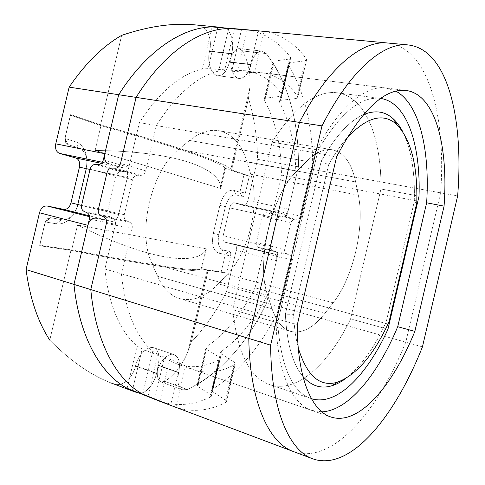 <?xml version="1.0" encoding="UTF-8"?>
<svg xmlns="http://www.w3.org/2000/svg" width="485" height="485" viewBox="0 0 485 485"><rect width="100%" height="100%" fill="white"/><g stroke="black" fill="none" stroke-linecap="round" stroke-linejoin="round"><path stroke-width="0.36" stroke-dasharray="2.42 1.82" d="M71.671 249.908C149.641 264.913 192.781 271.364 201.099 269.26L201.851 269.042L206.586 248.896L205.488 250.569L206.586 248.896L77.539 225.04C149.477 260.524 195.297 265.725 205.488 250.569L201.099 269.26L201.851 269.042L221.196 271.885L226.568 273.067L208.083 270.363L206.962 270.745L208.083 270.363L191.211 342.21L188.131 350.934C183.203 364.023 175.437 374.171 164.821 381.38L161.075 381.998C157.395 380.088 156.382 374.59 158.043 365.514L158.122 365.187L178.698 372.383C180.541 362.968 179.02 357.051 174.145 354.632C168.289 352.249 159.08 361.786 156.576 373.22L156.497 373.565C154.103 384.478 145.324 394.366 138.746 393.159C145.324 394.366 154.103 384.478 156.497 373.565L156.576 373.22C159.08 361.786 168.289 352.249 174.145 354.632C179.02 357.051 180.541 362.968 178.698 372.383L178.619 372.716C176.855 381.853 178.201 387.557 182.663 389.831L187.362 389.497L164.821 381.38L161.075 381.998C157.395 380.088 156.382 374.59 158.043 365.514L158.122 365.187L178.698 372.383L178.619 372.716C176.855 381.853 178.201 387.557 182.663 389.831L187.362 389.497L164.821 381.38C175.437 374.171 183.203 364.023 188.131 350.934L191.211 342.21L208.083 270.363L226.568 273.067L230.581 255.983L226.568 273.067L221.196 271.885L225.21 254.77L221.196 271.885L201.851 269.042L206.586 248.896L77.539 225.04C149.477 260.524 195.297 265.725 205.488 250.569L201.099 269.26C192.781 271.364 149.641 264.913 71.671 249.908L77.539 225.04L71.671 249.908L39.697 245.21L45.305 221.954L56.351 223.797C60.583 224.464 64.681 223.148 68.64 219.85C64.681 223.148 60.583 224.464 56.351 223.797L45.305 221.954L47.378 218.759L50.67 217.656L61.377 219.669L56.351 223.797L61.377 219.669C64.657 220.208 67.839 219.196 70.931 216.631C67.839 219.196 64.657 220.208 61.377 219.669L50.67 217.656L45.608 221.851L50.67 217.656L47.378 218.759L45.166 222.645L39.709 245.749L70.956 250.315C151.714 266.326 199.602 272.77 206.962 270.745L188.131 350.934L206.962 270.745C199.602 272.77 151.714 266.326 70.956 250.315L39.709 245.749L39.697 245.21L71.671 249.908M416.767 203.088L414.263 201.705C415.19 172.405 411.274 148.907 402.501 131.217C411.274 148.907 415.19 172.405 414.263 201.705L386.175 322.01L414.263 201.705L416.767 203.088M389.049 321.81L386.175 322.01C374.293 348.048 360.695 366.963 345.362 378.755C360.695 366.963 374.293 348.048 386.175 322.01L389.049 321.81M77.715 204.179C76.09 210.726 73.065 215.946 68.64 219.85C73.065 215.946 76.09 210.726 77.715 204.179L85.978 169.156C87.482 162.42 87.064 156.267 84.736 150.696C87.064 156.267 87.482 162.42 85.978 169.156L77.715 204.179L78.036 204.361L86.366 169.047L85.978 169.156L86.366 169.047C87.543 163.766 87.221 158.953 85.396 154.6C87.221 158.953 87.543 163.766 86.366 169.047L78.036 204.361C76.763 209.496 74.393 213.582 70.931 216.631L68.64 219.85L70.931 216.631C74.393 213.582 76.763 209.496 78.036 204.361L77.715 204.179M75.69 141.869C79.655 143.178 82.668 146.118 84.736 150.696C82.668 146.118 79.655 143.178 75.69 141.869L65.026 138.449L70.404 115.163L100.977 125.651L95.121 150.489C175.206 151.211 218.317 167.707 220.554 186.434L220.772 188.489L95.121 150.489C175.206 151.211 218.317 167.707 220.554 186.434L220.772 188.489L95.121 150.489L100.977 125.651L70.404 115.163L70.671 114.599L100.547 124.875C179.802 146.931 225.325 163.281 230.854 169.023C225.325 163.281 179.802 146.931 100.547 124.875L121.662 35.344L100.547 124.875L70.671 114.599L65.002 138.037L70.404 115.163L65.002 138.037L65.505 142.232L65.226 137.661L65.505 142.232L67.906 144.639L65.505 142.232L65.026 138.449L75.69 141.869L78.346 147.761L67.906 144.639L65.245 138.668L67.906 144.639L78.346 147.761C81.431 148.749 83.778 151.029 85.396 154.6L84.736 150.696L85.396 154.6C83.778 151.029 81.431 148.749 78.346 147.761L75.69 141.869M225.501 168.368L220.772 188.489L225.501 168.368L224.937 167.768C218.596 161.475 177.28 147.434 100.977 125.651C177.28 147.434 218.596 161.475 224.937 167.768L225.501 168.368L244.004 174.715L239.99 191.805L239.699 192.133L233.697 190.29L236.116 194.928L242.1 196.716C243.518 196.862 244.592 195.661 245.331 193.121C244.592 195.661 243.518 196.862 242.1 196.716L236.116 194.928C231.454 194.418 227.889 198.347 225.416 206.707C227.889 198.347 231.454 194.418 236.116 194.928L233.697 190.29C227.689 189.58 223.082 194.612 219.881 205.373L213.291 233.412L218.844 234.698L225.416 206.707L218.844 234.698C217.335 243.294 218.771 248.435 223.155 250.127C218.771 248.435 217.335 243.294 218.844 234.698L213.291 233.412C211.363 244.488 213.242 251.097 218.923 253.225L225.095 254.346L225.21 254.77L230.581 255.983C231.048 253.37 230.617 251.806 229.29 251.278L223.155 250.127L229.29 251.278C230.617 251.806 231.048 253.37 230.581 255.983L225.21 254.77L225.095 254.346L229.29 251.278L225.095 254.346L218.923 253.225C213.242 251.097 211.363 244.488 213.291 233.412L219.881 205.373C223.082 194.612 227.689 189.58 233.697 190.29L239.699 192.133L242.1 196.716L239.699 192.133L239.99 191.805L245.331 193.121L249.338 176.055L244.004 174.715L225.501 168.368M363.307 114.721C349.17 121.026 335.129 136.534 321.197 161.244L328.612 164.839L293.607 314.341L285.368 314.231L321.197 161.244L328.612 164.839L293.607 314.341C294.146 327.011 295.692 338.148 298.233 347.757C295.692 338.148 294.146 327.011 293.607 314.341L285.368 314.231C286.871 343.519 292.716 364.241 302.907 376.408C292.716 364.241 286.871 343.519 285.368 314.231L321.197 161.244C335.129 136.534 349.17 121.026 363.307 114.721M346.551 138.425C340.373 145.579 334.395 154.382 328.612 164.839C334.395 154.382 340.373 145.579 346.551 138.425M147.961 396.494L157.867 354.347L180.371 363.568L170.562 405.308L175.837 407.303C192.26 412.596 208.865 410.977 225.646 402.435L226.392 401.81L225.616 400.167L212.503 391.625L211.818 389.958L212.63 389.176L221.512 351.316C240.378 337.669 256.274 317.79 269.205 291.673L389.097 324.362L255.031 287.805L263.119 253.334C263.482 251.078 262.785 249.484 261.027 248.55L258.408 247.441C256.656 246.507 255.971 244.925 256.335 242.688L262.573 216.098C263.24 213.927 264.561 212.812 266.544 212.745L280.797 216.753L283.586 216.91C285.538 216.85 286.841 215.764 287.496 213.649L298.475 166.816C298.821 120.219 288.078 82.462 266.241 53.562L262.088 51.089L266.241 53.562C288.078 82.462 298.821 120.219 298.475 166.816L257.559 159.322C257.28 137.673 254.261 117.334 248.496 98.303L231.66 169.974L230.854 169.023L249.636 89.04L248.496 98.303L231.66 169.974L249.338 176.055L244.004 174.715L239.99 191.805L245.331 193.121L249.338 176.055L231.66 169.974L230.854 169.023L249.636 89.04L248.496 98.303C254.261 117.334 257.28 137.673 257.559 159.322L247.896 200.511C246.932 203.876 245.507 205.519 243.622 205.458L234.261 202.809L275.529 211.757L284.392 214.309C286.186 214.346 287.569 212.636 288.545 209.174L298.475 166.816L257.559 159.322L247.896 200.511C246.932 203.876 245.507 205.519 243.622 205.458L234.261 202.809L275.425 211.733C273.558 211.684 272.115 213.442 271.097 217.013L264.392 245.592C263.719 249.284 264.234 251.527 265.95 252.315L274.965 254.122L265.95 252.315C264.234 251.527 263.719 249.284 264.392 245.592L271.097 217.013C272.115 213.442 273.558 211.684 275.425 211.733L284.392 214.309C286.186 214.346 287.569 212.636 288.545 209.174L298.475 166.816L440.622 192.854L405.781 342.186C378.1 410.577 332.589 465.4 293.401 451.547M242.458 50.961C248.678 62.159 251.072 74.854 249.636 89.04C251.072 74.854 248.678 62.159 242.458 50.961L239.305 48.658L242.458 50.961L266.241 53.562L242.458 50.961M229.417 61.88C231.909 53.156 235.207 48.755 239.305 48.658C235.207 48.755 231.909 53.156 229.417 61.88L229.338 62.201C226.992 71.192 223.215 75.696 218.007 75.708C211.763 75.32 206.683 62.583 209.514 51.368L231.642 53.847L231.727 53.502C234.631 42.031 230.49 28.488 223.512 27.687L198.456 25.323C207.289 26.342 212.497 39.527 209.599 51.028L209.514 51.368L231.642 53.847C228.781 65.239 232.842 78.024 239.172 78.449C244.537 78.431 248.459 73.865 250.951 64.76L251.03 64.426L250.951 64.76C248.459 73.865 244.537 78.431 239.172 78.449C232.842 78.024 228.781 65.239 231.642 53.847L231.727 53.502C234.631 42.031 230.49 28.488 223.512 27.687L198.456 25.323C207.289 26.342 212.497 39.527 209.599 51.028L209.514 51.368C206.683 62.583 211.763 75.32 218.007 75.708L239.172 78.449L218.007 75.721C223.215 75.696 226.992 71.192 229.338 62.201L250.951 64.76L229.338 62.201L229.417 61.88L251.03 64.426L229.417 61.88M193.503 24.741L198.456 25.323L193.503 24.741M223.185 235.631L229.702 207.865C230.714 204.397 232.194 202.706 234.158 202.785L275.425 211.733L234.158 202.785C232.194 202.706 230.714 204.397 229.702 207.865L271.097 217.013L229.702 207.865L223.185 235.631L264.392 245.592L223.185 235.631C222.542 239.22 223.124 241.421 224.937 242.221C223.124 241.421 222.542 239.22 223.185 235.631M135.497 366.078L135.576 365.738C138.073 354.432 148.083 345.472 153.897 347.793C158.643 350.158 160.05 355.954 158.122 365.187C160.05 355.954 158.643 350.158 153.897 347.793C148.083 345.472 138.073 354.432 135.576 365.738L156.576 373.22L135.576 365.738L135.497 366.078C132.975 377.682 122.426 387.151 114.042 384.017L111.241 383.011C90.907 375.226 70.416 360.925 49.779 340.118L70.956 250.315L49.779 340.118C70.416 360.925 90.907 375.226 111.241 383.011L114.042 384.017C122.426 387.151 132.975 377.682 135.497 366.078L156.497 373.565L135.497 366.078M405.781 342.186L266.538 303.064L276.48 260.645C277.147 257.074 276.662 254.904 275.025 254.14L234.498 244.173L225.004 242.239L234.498 244.173C236.231 244.955 236.783 247.083 236.146 250.563L226.471 291.8C216.595 311.024 204.846 327.83 191.211 342.21C204.846 327.83 216.595 311.024 226.471 291.8L266.538 303.064C246.156 344.883 219.766 373.692 187.362 389.497C219.766 373.692 246.156 344.883 266.538 303.064L276.48 260.645C277.147 257.074 276.662 254.904 275.025 254.14L234.498 244.173C236.231 244.955 236.783 247.083 236.146 250.563L226.471 291.8L266.538 303.064C248.684 339.67 225.871 366.666 198.086 384.041L206.883 346.569L206.004 347.484L206.628 349.151L219.347 357.366L220.063 358.961L219.262 359.658C205.197 367.078 191.363 368.624 177.746 364.302L164.318 358.063L142.172 348.982L137.073 346.066C119.589 330.837 108.864 305.156 104.893 269.023L115.442 224.24L89.361 219.099M124.124 168.077L108.294 163.512L124.124 168.077C127.118 169.459 128.198 172.593 127.361 177.486C128.198 172.593 127.118 169.459 124.124 168.077L101.389 163.336L124.124 168.077M95.406 218.177L111.556 221.409C114.842 221.554 117.2 219.256 118.637 214.515L127.361 177.486L118.637 214.515C117.2 219.256 114.842 221.554 111.556 221.409L95.406 218.177M324.889 313.346C313.365 327.957 301.937 333.965 290.6 331.37C282.579 328.975 276.401 321.452 272.067 308.793L267.69 295.407C255.583 262.864 271.636 194.436 296.808 171.187L306.623 161.329C315.844 152.32 324.477 148.483 332.528 149.816C344.053 152.526 351.758 163.233 355.638 181.936L358.33 195.182C365.072 226.719 353.135 277.802 333.159 302.792L324.889 313.346C313.365 327.957 301.937 333.965 290.6 331.37C282.579 328.975 276.401 321.452 272.067 308.793L267.69 295.407C255.583 262.864 271.636 194.436 296.808 171.187L306.623 161.329C315.844 152.32 324.477 148.483 332.528 149.816C344.053 152.526 351.758 163.233 355.638 181.936L358.33 195.182C365.072 226.719 353.135 277.802 333.159 302.792L324.889 313.346L218.311 283.834C205.761 296.887 192.939 301.822 179.844 298.633C170.568 295.862 163.16 288.417 157.619 276.311L151.999 263.531C136.74 232.43 151.478 169.847 178.898 149.216L189.574 140.438C199.632 132.405 209.32 129.162 218.632 130.695C232.03 133.648 241.481 143.984 246.98 161.705L250.806 174.279C260.342 204.246 249.144 252.006 227.313 274.377L218.311 283.834C205.761 296.887 192.939 301.822 179.844 298.633C170.568 295.862 163.16 288.417 157.619 276.311L151.999 263.531C136.74 232.43 151.478 169.847 178.898 149.216L189.574 140.438C199.632 132.405 209.32 129.162 218.632 130.695C232.03 133.648 241.481 143.984 246.98 161.705L250.806 174.279C260.342 204.246 249.144 252.006 227.313 274.377L218.311 283.834L324.889 313.346M318.105 149.968L272.073 142.166L232.764 309.721L277.608 322.834L232.764 309.721C237.298 352.753 249.678 377.742 269.896 384.696C249.678 377.742 237.298 352.753 232.764 309.721L272.073 142.166C294.722 106.664 316.456 90.21 337.275 92.799C366.096 96.66 381.61 139.153 380.955 188.986L350.582 318.912C329.345 363.174 297.172 393.765 269.896 384.696L311.085 398.555C292.206 392.074 281.045 366.836 277.608 322.834L318.105 149.968C340.179 113.157 360.937 95.963 380.367 98.4L380.695 98.443L380.367 98.4C360.937 95.963 340.179 113.157 318.105 149.968L272.073 142.166C294.722 106.664 316.456 90.21 337.275 92.799C366.096 96.66 381.61 139.153 380.955 188.986L350.582 318.912C329.345 363.174 297.172 393.765 269.896 384.696L311.085 398.555C292.206 392.074 281.045 366.836 277.608 322.834L318.105 149.968M387.964 329.224L350.582 318.912L387.964 329.224M419.034 196.134L380.955 188.986L419.034 196.134M262.088 51.089C257.159 51.161 253.473 55.605 251.03 64.426C253.473 55.605 257.159 51.161 262.088 51.089L239.305 48.633L262.088 51.089M223.203 27.639L223.512 27.687L223.203 27.639M311.4 398.658L311.085 398.555L311.4 398.658M280.797 216.753C278.857 216.813 277.565 217.898 276.917 219.996L270.86 245.822C270.509 247.993 271.188 249.532 272.903 250.442L275.474 251.521C277.202 252.436 277.887 253.982 277.529 256.171L266.538 303.064M321.901 411.862L311.619 410.377C291.661 404.066 276.408 370.728 276.044 318.621L314.898 152.787C337.881 107.446 365.635 85.014 386.03 88.009L395.924 91.18M387.697 43.019C429.425 47.821 446.194 118.346 440.622 192.854M158.346 400.731L159.874 401.295C176.595 406.715 193.473 405.284 210.502 396.997L211.29 396.348L210.569 394.784L197.88 386.436L197.231 384.841L198.086 384.041M115.442 224.24C115.945 221.318 115.175 219.275 113.138 218.111L110.101 216.746C108.082 215.589 107.324 213.564 107.822 210.672L115.945 176.188C116.794 173.375 118.376 171.89 120.704 171.732L124.045 171.842C126.385 171.684 127.991 170.186 128.846 167.349L139.383 122.626C158.989 92.332 179.941 74.447 202.251 68.979L208.095 68.664L231.939 70.325L245.507 70.749C260.039 72.908 272.055 80.716 281.549 94.169L281.955 95.163L280.597 96.309L265.537 98.182L264.234 99.431L264.61 100.65C275.692 121.311 281.312 146.124 281.464 175.091L417.87 201.136L295.886 177.843L287.732 212.624C287.053 214.825 285.695 215.958 283.664 216.019L297.578 219.978C299.566 219.923 300.894 218.826 301.555 216.686L312.631 169.41L457.64 195.97M298.475 166.816C298.772 126.015 290.4 91.519 273.37 63.335L272.964 62.219L274.255 61.049L289.339 59.049L290.691 57.939L290.272 56.994C278.796 41.795 264.422 32.75 247.156 29.852L241.585 29.264L231.939 70.325M104.893 269.023L276.044 318.621M255.031 287.805C242.033 313.619 225.98 333.207 206.883 346.569M266.544 212.745L269.387 212.903L283.586 216.91M269.387 212.903C271.382 212.836 272.715 211.709 273.388 209.532L281.464 175.091M139.383 122.626L314.898 152.787M39.697 245.21L45.105 222.306L47.378 218.759L45.166 222.645L39.697 245.21M157.867 354.347L152.757 351.407C135.594 336.184 125.16 310.321 121.438 273.819L132.12 228.459L106.379 223.421M269.205 291.673L277.365 256.856C277.735 254.583 277.02 252.97 275.225 252.018L272.552 250.89C270.769 249.951 270.06 248.344 270.43 246.089L276.729 219.232C277.402 217.05 278.748 215.922 280.767 215.855L283.664 216.019M280.767 215.855L294.741 219.808C292.764 219.869 291.449 220.96 290.794 223.082L284.683 249.151C284.325 251.345 285.022 252.897 286.768 253.819L289.393 254.922C291.152 255.844 291.855 257.414 291.497 259.62L280.409 306.956C262.652 343.992 240.057 371.395 212.63 389.176M280.409 306.956L422.447 346.872M132.12 228.459C132.623 225.495 131.829 223.427 129.744 222.239L126.621 220.845C124.548 219.669 123.766 217.613 124.269 214.685L132.49 179.765C133.351 176.916 134.969 175.418 137.352 175.261L140.777 175.376C143.178 175.224 144.815 173.709 145.688 170.835L156.352 125.542C175.885 94.805 196.661 76.642 218.668 71.04L224.543 70.713L248.763 72.404L262.209 72.798C276.468 74.932 288.211 82.771 297.432 96.327L297.802 97.279L296.365 98.473L280.851 100.328L279.469 101.626L279.815 102.808C290.57 123.62 295.929 148.634 295.886 177.843M312.631 169.41C313.195 128.27 305.204 93.502 288.666 65.099L288.29 64.02L289.654 62.801L305.198 60.813L306.629 59.655L306.241 58.746C295.092 43.432 281.045 34.332 264.107 31.452L258.523 30.858L248.763 72.404M121.438 273.819L297.305 324.78M175.837 407.303L185.537 366.017L180.371 363.568M185.537 366.017L193.66 369.776C207.022 374.008 220.633 372.316 234.498 364.696L235.249 364.023L234.485 362.35L221.342 353.947L220.675 352.201L221.512 351.316M156.352 125.542L336.693 156.528M294.741 219.808L297.578 219.978M158.043 365.514L178.619 372.716L158.043 365.514M284.301 214.285L243.525 205.428L284.301 214.285M225.004 242.239L266.016 252.333L225.004 242.239M234.431 244.161L274.965 254.122L234.431 244.161M102.299 162.263L108.294 163.512L102.299 162.263M89.367 215.825L111.556 221.409L89.367 215.825M90.04 169.453L127.361 177.486L90.04 169.453M81.565 205.434L118.637 214.515L81.565 205.434M231.727 53.502L209.599 51.028L231.727 53.502M272.067 308.793L157.619 276.311L272.067 308.793M137.631 392.892L114.042 384.017L137.631 392.892M333.159 302.792L227.313 274.377L333.159 302.792M358.33 195.182L250.806 174.279L358.33 195.182M355.638 181.936L246.98 161.705L355.638 181.936M306.623 161.329L189.574 140.438L306.623 161.329M296.808 171.187L178.898 149.216L296.808 171.187M267.69 295.407L151.999 263.531L267.69 295.407M236.146 250.563L276.48 260.645L236.146 250.563M288.545 209.174L247.896 200.511L288.545 209.174M45.166 222.645L45.105 222.306L45.166 222.645M218.923 253.225L223.155 250.127L218.923 253.225M219.881 205.373L225.416 206.707L219.881 205.373M127.143 388.291L137.073 346.066M262.573 216.098L276.917 219.996M247.156 29.852L237.614 70.458M197.88 386.436L206.628 349.151M210.569 394.784L219.347 357.366M210.502 396.997L219.262 359.658M132.375 390.637L142.172 348.982M256.335 242.688L270.86 245.822M273.37 63.335L264.61 100.65M273.388 209.532L287.496 213.649M128.846 167.349L103.323 159.898M212.139 26.942L202.251 68.979M159.874 401.295L169.465 360.5M154.624 399.313L164.318 358.063M113.138 218.111L87.039 212.739M110.101 216.746L83.941 211.333M107.822 210.672L81.65 205.028M115.945 176.188L90.107 169.156M120.704 171.732L94.987 164.5M124.045 171.842L98.394 164.591M274.255 61.049L265.537 98.182M290.272 56.994L281.549 94.169M289.339 59.049L280.597 96.309M217.85 27.202L208.095 68.664M263.119 253.334L277.529 256.171M258.408 247.441L272.903 250.442M261.027 248.55L275.474 251.521M142.705 394.141L152.757 351.407M276.729 219.232L290.794 223.082M264.107 31.452L254.461 72.538M212.503 391.625L221.342 353.947M225.616 400.167L234.485 362.35M225.646 402.435L234.498 364.696M270.43 246.089L284.683 249.151M288.666 65.099L279.815 102.808M287.732 212.624L301.555 216.686M145.688 170.835L120.516 163.433M228.671 28.506L218.668 71.04M129.744 222.239L103.978 216.965M126.621 220.845L100.795 215.528M124.269 214.685L98.419 209.126M132.49 179.765L106.985 172.787M137.352 175.261L111.974 168.077M140.777 175.376L115.472 168.18M289.654 62.801L280.851 100.328M306.241 58.746L297.432 96.327M305.198 60.813L296.365 98.473M234.4 28.76L224.543 70.713M277.365 256.856L291.497 259.62M272.552 250.89L286.768 253.819M275.225 252.018L289.393 254.922M220.554 186.434L224.937 167.768L220.554 186.434M153.897 347.787L174.145 354.632L153.897 347.787M179.844 298.633L290.6 331.37L179.844 298.633M218.632 130.695L332.528 149.816L218.632 130.695M337.275 92.799L380.367 98.4L337.275 92.799M243.622 205.458L284.392 214.309L243.622 205.458M224.937 242.221L265.95 252.315L224.937 242.221M161.062 382.022L182.663 389.831L161.062 382.022M311.619 410.377L177.746 364.302M386.03 88.009L245.507 70.749M197.231 384.841L206.004 347.484M211.29 396.348L220.063 358.961M264.234 99.431L272.964 62.219M290.691 57.939L281.955 95.163M330.831 416.985L193.66 369.776M406.194 90.483L262.209 72.798M211.818 389.958L220.675 352.201M226.392 401.81L235.249 364.023M279.463 101.626L288.29 64.02M306.629 59.655L297.802 97.279"/><path stroke-width="0.73" d="M389.049 321.81L416.767 203.088C417.767 165.912 411.116 139.741 396.803 124.572C383.289 112.308 366.539 116.927 346.551 138.425C366.539 116.927 383.289 112.308 396.803 124.572L393.365 118.946C385.078 111.241 375.057 109.834 363.307 114.721C375.057 109.834 385.078 111.241 393.365 118.946C396.821 122.147 399.87 126.239 402.501 131.217C399.87 126.239 396.821 122.147 393.365 118.946L396.803 124.572C411.116 139.741 417.767 165.912 416.767 203.088L389.049 321.81C373.765 354.893 356.53 375.038 337.33 382.235C356.53 375.038 373.765 354.893 389.049 321.81M298.233 347.757C306.775 375.845 319.809 387.333 337.33 382.235L331.776 385.781C336.287 384.423 340.816 382.077 345.362 378.755C340.816 382.077 336.287 384.423 331.776 385.781C320.949 389.073 311.321 385.951 302.907 376.408C311.321 385.951 320.949 389.073 331.776 385.781L337.33 382.235C319.809 387.333 306.775 375.845 298.233 347.757M73.969 284.392L87.894 225.331C89.428 220.378 91.932 217.995 95.406 218.177C91.932 217.995 89.428 220.378 87.894 225.331L39.485 212.776L26.069 269.587L73.969 284.392L87.894 225.331L39.485 212.776L26.069 269.587C29.852 298.111 37.757 321.622 49.779 340.118C37.757 321.622 29.852 298.111 26.069 269.587L248.781 338.433C249.927 402.896 269.181 443.108 293.401 451.547L158.346 400.731L127.143 388.291C100.734 374.184 79.231 336.851 73.969 284.392C79.764 342.434 105.397 381.368 135.442 392.116L111.241 383.011L135.442 392.116C105.397 381.368 79.764 342.434 73.969 284.392L89.361 219.099C89.889 216.061 89.113 213.94 87.039 212.739L83.941 211.333C81.886 210.138 81.122 208.035 81.65 205.028L90.107 169.156C90.986 166.234 92.611 164.682 94.987 164.5L98.394 164.591C100.789 164.415 102.432 162.851 103.323 159.898L118.692 94.721L69.155 87.136C85.239 63.511 102.741 46.251 121.662 35.344C148.131 26.439 172.078 22.904 193.503 24.741L219.675 27.202C188.465 23.783 149.168 46.627 118.692 94.721L69.155 87.136L55.763 143.845L104.79 153.672L118.692 94.721L299.433 122.402C328.448 66.724 362.634 40.073 387.697 43.019L241.585 29.264M118.692 94.721C149.168 46.627 188.465 23.783 219.675 27.202L193.503 24.741C172.078 22.904 148.131 26.439 121.662 35.344C102.741 46.251 85.239 63.511 69.155 87.136L55.763 143.845C54.981 148.768 56.236 151.95 59.528 153.393L75.921 158.025C79.031 159.407 80.195 162.451 79.413 167.167L70.998 202.845C69.591 207.41 67.191 209.593 63.802 209.393L47.112 205.992C43.529 205.761 40.989 208.023 39.485 212.776C40.989 208.023 43.529 205.761 47.112 205.992L63.802 209.393L89.367 215.825L63.802 209.393C67.191 209.593 69.591 207.41 70.998 202.845L81.565 205.434L70.998 202.845L79.413 167.167L90.04 169.453L79.413 167.167C80.195 162.451 79.031 159.407 75.921 158.025L101.389 163.336L75.921 158.025L59.528 153.393C56.236 151.95 54.981 148.768 55.763 143.845L104.79 153.672C103.948 158.789 105.118 162.069 108.294 163.512C105.118 162.069 103.948 158.789 104.79 153.672L118.692 94.721C146.719 50.525 182.402 27.324 212.139 26.942L241.518 29.258M419.034 196.134L387.964 329.224C367.321 374.638 336.808 406.715 311.4 398.658C336.808 406.715 367.321 374.638 387.964 329.224L419.034 196.134C420.713 145.512 407.376 102.39 380.695 98.443C407.376 102.39 420.713 145.512 419.034 196.134M248.781 338.433L299.433 122.402M414.857 331.382L444.072 206.137C448.473 147.064 435.772 94.411 406.194 90.483C384.581 87.991 361.41 110.01 336.693 156.528L297.305 324.78C297.123 377.494 311.588 410.934 330.831 416.985C358.827 426.327 392.923 385.539 414.857 331.382L397.718 326.708C378.027 373.923 348.818 410.643 321.901 411.862M395.924 91.18C419.877 104.239 429.971 150.98 426.642 202.809L397.718 326.708M444.072 206.137L426.642 202.809M170.562 405.308L142.705 394.141C116.746 380.149 95.697 342.622 90.786 289.594L106.379 223.421C106.906 220.342 106.106 218.189 103.978 216.965L100.795 215.528C98.679 214.309 97.891 212.175 98.419 209.126L106.985 172.787C107.876 169.823 109.537 168.253 111.974 168.077L115.472 168.18C117.934 168.01 119.613 166.428 120.516 163.433L136.079 97.382L322.016 125.857C350.752 69.222 384.132 42.086 408.297 44.953C448.54 49.658 463.824 120.813 457.64 195.97L422.447 346.872C395.051 416.112 350.582 472.129 312.764 458.834C289.399 450.729 271.097 410.425 270.63 345.187L322.016 125.857M90.786 289.594L270.63 345.187M136.079 97.382C164.033 52.525 199.39 28.961 228.671 28.506L258.45 30.852L408.297 44.953M59.528 153.393L102.299 162.263L59.528 153.393M89.519 216.692L47.112 205.992L89.519 216.692M312.764 458.834L174.321 406.745"/></g></svg>
